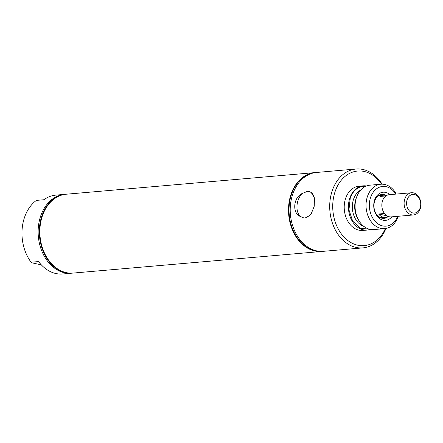 <?xml version="1.0" encoding="UTF-8"?>
<svg xmlns="http://www.w3.org/2000/svg" width="443" height="443" viewBox="0 0 443 443"><rect width="100%" height="100%" fill="white"/><g stroke="black" fill="none" stroke-linecap="round" stroke-linejoin="round"><path stroke-width="0.66" d="M388.184 216.422A11.125 8.362 -95 0 1 385.332 217.375A11.125 8.362 -95 0 1 378.632 214.002L384.474 213.493M385.964 195.928L380.138 196.437A11.125 8.362 -95 0 1 383.405 195.208A11.125 8.362 -95 0 1 386.379 195.656M413.469 214.949L391.197 216.882A11.141 8.373 -95 0 1 381.888 203.985A11.141 8.373 -95 0 1 389.264 194.682L411.541 192.744A11.141 8.373 -95 0 1 420.85 205.646A11.141 8.373 -95 0 1 413.469 214.949A11.141 8.373 -95 0 1 404.16 202.052A11.141 8.373 -95 0 1 411.541 192.744M406.646 202.235A9.375 7.044 -95 0 1 414.46 194.51A9.375 7.044 -95 0 1 420.689 205.259A9.375 7.044 -95 0 1 412.876 212.983A9.375 7.044 -95 0 1 406.646 202.235M386.944 215.791L378.632 214.002M385.969 228.461A39.582 29.742 -95 0 1 362.955 247.881L323.462 251.314A39.582 29.742 -95 0 1 316.69 250.882A39.582 29.742 -95 0 1 290.204 209.971A39.582 29.742 -95 0 1 316.607 172.454L356.1 169.021A39.582 29.742 -95 0 1 362.872 169.459A39.582 29.742 -95 0 1 382.121 184.177M362.955 247.881A39.582 29.742 -95 0 1 356.183 247.449A39.582 29.742 -95 0 1 329.697 206.538A39.582 29.742 -95 0 1 356.1 169.021M307.497 191.337L302.486 193.369C293.277 196.925 291.876 213.548 300.498 216.511L303.682 217.895L305.216 217.967L309.336 215.747L311.313 213.554L314.231 206.255L314.447 198.087L311.318 192.6L309.336 191.47L307.497 191.337M300.498 216.511A13.534 8.699 102.2 0 1 297.015 205.331A13.534 8.699 102.2 0 1 302.486 193.369M311.318 192.6A13.534 8.699 102.2 0 1 314.513 198.492M311.396 213.426A13.534 8.699 102.2 0 1 309.336 215.747M388.251 216.45A11.983 9.004 -95 0 1 384.003 218.349A11.983 9.004 -95 0 1 381.955 218.216A11.983 9.004 -95 0 1 373.936 205.834A11.983 9.004 -95 0 1 381.927 194.477A11.983 9.004 -95 0 1 383.976 194.61A11.983 9.004 -95 0 1 386.44 195.618M322.078 251.436A39.582 29.742 -95 0 1 321.889 251.452A39.582 29.742 -95 0 1 315.123 251.015A39.582 29.742 -95 0 1 288.637 210.104A39.582 29.742 -95 0 1 315.034 172.593A39.582 29.742 -95 0 1 315.222 172.576M322.864 251.358A39.582 29.742 -95 0 1 322.266 251.419A39.582 29.742 -95 0 1 315.494 250.982A39.582 29.742 -95 0 1 289.013 210.071A39.582 29.742 -95 0 1 315.41 172.56A39.582 29.742 -95 0 1 316.009 172.515M391.828 216.826A14.121 10.61 -95 0 1 383.178 220.204A14.121 10.61 -95 0 1 373.798 204.013A14.121 10.61 -95 0 1 385.565 192.378A14.121 10.61 -95 0 1 389.901 194.627M397.703 216.317A19.929 14.973 -95 0 1 382.686 225.924A19.929 14.973 -95 0 1 369.445 203.077A19.929 14.973 -95 0 1 386.052 186.658A19.929 14.973 -95 0 1 395.776 194.117M398.235 216.273A22.288 16.745 -95 0 1 384.751 228.627A22.288 16.745 -95 0 1 380.941 228.383A22.288 16.745 -95 0 1 366.029 205.347A22.288 16.745 -95 0 1 380.891 184.227A22.288 16.745 -95 0 1 384.701 184.471A22.288 16.745 -95 0 1 396.308 194.073M384.751 228.627L373.798 229.579A22.288 16.745 -95 0 1 369.988 229.336A22.288 16.745 -95 0 1 355.076 206.3A22.288 16.745 -95 0 1 369.938 185.18L380.891 184.227M369.29 229.164L360.203 228.256L352.645 221.074L348.957 209.844L350.263 198.027A21.696 16.302 -95 0 1 365.569 186.365M370.232 229.385A22.194 16.679 -95 0 1 367.075 230.078A22.194 16.679 -95 0 1 363.277 229.834A22.194 16.679 -95 0 1 348.425 206.887A22.194 16.679 -95 0 1 363.232 185.85A22.194 16.679 -95 0 1 366.461 185.982M367.075 230.078L362.856 230.443A22.194 16.679 -95 0 1 359.057 230.199A22.194 16.679 -95 0 1 344.205 207.258A22.194 16.679 -95 0 1 359.013 186.215L363.232 185.85M385.393 228.555A37.439 28.136 -95 0 1 357.772 245.217A37.439 28.136 -95 0 1 332.898 202.29A37.439 28.136 -95 0 1 364.096 171.441A37.439 28.136 -95 0 1 381.534 184.183M71.982 273.165A39.582 29.742 -95 0 1 71.389 273.226L62.718 273.979A39.582 29.742 -95 0 1 38.574 261.575L31.076 262.223L32.439 262.943L41.315 264.859M31.076 262.223A39.582 29.742 -95 0 1 22.15 228.815A39.582 29.742 -95 0 1 36.376 200.397L43.874 199.743A39.582 29.742 -95 0 1 55.862 195.119L64.534 194.366A39.582 29.742 -95 0 1 65.127 194.322M71.389 273.226A39.582 29.742 -95 0 1 38.319 227.414A39.582 29.742 -95 0 1 64.534 194.366M72.763 273.104A39.582 29.742 -95 0 1 72.574 273.121A39.582 29.742 -95 0 1 39.505 227.309A39.582 29.742 -95 0 1 65.719 194.261A39.582 29.742 -95 0 1 65.907 194.244M73.029 273.082A39.582 29.742 -95 0 1 72.951 273.087A39.582 29.742 -95 0 1 39.881 227.276A39.582 29.742 -95 0 1 66.096 194.228A39.582 29.742 -95 0 1 66.173 194.222M314.962 172.598A39.582 29.742 85 0 0 314.89 172.604L66.251 194.217A39.582 29.742 85 0 0 40.036 227.265A39.582 29.742 85 0 0 73.106 273.076L321.745 251.463A39.582 29.742 85 0 0 321.817 251.458M314.89 172.604A39.582 29.742 85 0 0 288.681 205.652A39.582 29.742 85 0 0 321.745 251.463M358.215 219.418A19.204 14.431 -95 0 1 355.984 198.824A19.204 14.431 -95 0 1 356.344 197.877M363.847 226.367A19.204 14.431 -95 0 1 353.619 199.029A19.204 14.431 -95 0 1 360.691 190.058M385.332 217.375L380.598 217.79M383.405 195.208L378.671 195.623M322.266 251.419L321.889 251.452M315.41 172.56L315.034 172.593M66.096 194.228L65.719 194.261M72.951 273.087L72.574 273.121"/></g></svg>
